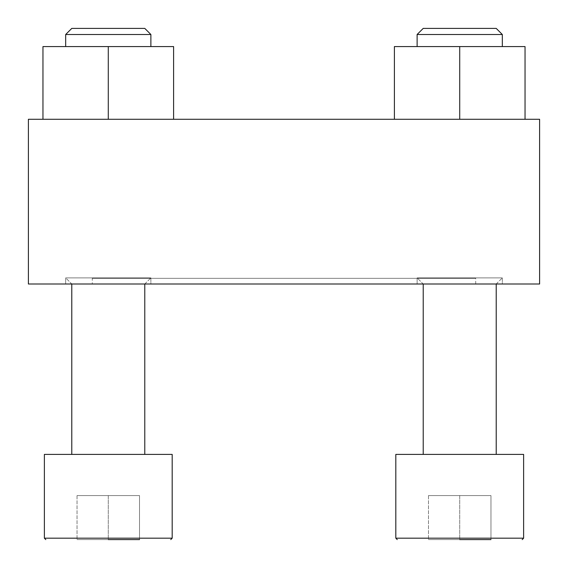 <?xml version="1.0" encoding="UTF-8"?>
<svg xmlns="http://www.w3.org/2000/svg" width="568" height="568" viewBox="0 0 568 568"><rect width="100%" height="100%" fill="white"/><g stroke="black" fill="none" stroke-linecap="round" stroke-linejoin="round"><path stroke-width="0.43" stroke-dasharray="2.84 2.13" d="M502.318 284L417.118 284L502.318 284L417.118 284L502.318 284L502.318 277.901L417.118 277.901L502.318 277.901L502.318 284M150.882 284L65.682 284L150.882 284L65.682 284L150.882 284L150.882 277.901L65.682 277.901L150.882 277.901L150.882 284M65.682 277.901L150.882 277.901L65.682 277.901L65.682 284L65.682 277.901L71.781 284L144.783 284L71.781 284L144.783 284L71.781 284L65.682 277.901M417.118 277.901L502.318 277.901L417.118 277.901L417.118 284L417.118 277.901L423.217 284L496.219 284L423.217 284L496.219 284L423.217 284L417.118 277.901M92.3 284L475.7 284L92.3 284L92.3 278.32L475.7 278.32L92.3 278.32M28.4 119.28L28.4 284L539.6 284L539.6 119.28L28.4 119.28M394.398 119.28L394.398 46.576L394.398 119.28L394.398 46.576L459.718 46.576L394.398 46.576L459.718 46.576L459.718 119.28L394.398 119.28L525.038 119.28L394.398 119.28L525.038 119.28L459.718 119.28L459.718 46.576L525.038 46.576L525.038 119.28M42.962 119.28L42.962 46.576L42.962 119.28L42.962 46.576L108.282 46.576L42.962 46.576L108.282 46.576L108.282 119.28L42.962 119.28L173.602 119.28L42.962 119.28L173.602 119.28L108.282 119.28L108.282 46.576L173.602 46.576L173.602 119.28M490.958 539.6L428.478 539.6L490.958 539.6L428.478 539.6L490.958 539.6L428.478 539.6L490.958 539.6L459.718 539.6L459.718 495.58L490.958 495.58L490.958 539.6L490.958 495.58L459.718 495.58L459.718 539.6L459.718 495.58L428.478 495.58L428.478 539.6L428.478 495.58L490.958 495.58L490.958 539.6L490.958 495.58L459.718 495.58L459.718 539.6M395.818 538.18L523.618 538.18L523.618 454.4L395.818 454.4L523.618 454.4L395.818 454.4L395.818 538.18L523.618 538.18L395.818 538.18L397.238 539.6M423.217 454.4L496.219 454.4L423.217 454.4L496.219 454.4L423.217 454.4L423.217 284M139.522 539.6L77.042 539.6L139.522 539.6L77.042 539.6L139.522 539.6L77.042 539.6L139.522 539.6L108.282 539.6L108.282 495.58L139.522 495.58L139.522 539.6L139.522 495.58L108.282 495.58L108.282 539.6L108.282 495.58L77.042 495.58L77.042 539.6L77.042 495.58L139.522 495.58L139.522 539.6L139.522 495.58L108.282 495.58L108.282 539.6M172.182 454.4L44.382 454.4L172.182 454.4L44.382 454.4L44.382 538.18L172.182 538.18L44.382 538.18L172.182 538.18L172.182 454.4M71.781 454.4L144.783 454.4L71.781 454.4L144.783 454.4L71.781 454.4L71.781 284M502.318 46.576L417.118 46.576L502.318 46.576L417.118 46.576L502.318 46.576L502.318 34.499L417.118 34.499L502.318 34.499L417.118 34.499L423.217 28.4L496.219 28.4L423.217 28.4L496.219 28.4L502.318 34.499M150.882 46.576L65.682 46.576L150.882 46.576L65.682 46.576L150.882 46.576L150.882 34.499L65.682 34.499L150.882 34.499L65.682 34.499L71.781 28.4L144.783 28.4L71.781 28.4L144.783 28.4L150.882 34.499M108.282 46.576L173.602 46.576L108.282 46.576L108.282 119.28M65.682 46.576L65.682 34.499M459.718 46.576L525.038 46.576L459.718 46.576L459.718 119.28M417.118 46.576L417.118 34.499M428.478 495.58L428.478 539.6L428.478 495.58L459.718 495.58L428.478 495.58M77.042 495.58L77.042 539.6L77.042 495.58L108.282 495.58L77.042 495.58M475.7 284L475.7 278.32M496.219 284L502.318 277.901L496.219 284L496.219 454.4M144.783 284L150.882 277.901L144.783 284L144.783 454.4M523.618 538.18L522.198 539.6"/><path stroke-width="0.85" d="M28.4 119.28L28.4 284L539.6 284L539.6 119.28L28.4 119.28M459.718 539.6L490.958 539.6M397.238 539.6L395.818 538.18L395.818 454.4L523.618 454.4L523.618 538.18L522.198 539.6M423.217 454.4L423.217 284M108.282 539.6L139.522 539.6M45.802 539.6L44.382 538.18L44.382 454.4L172.182 454.4L172.182 538.18L170.762 539.6L172.182 538.18L44.382 538.18L45.802 539.6M71.781 454.4L71.781 284M525.038 119.28L525.038 46.576L394.398 46.576L394.398 119.28M459.718 46.576L459.718 119.28M423.217 28.4L496.219 28.4L502.318 34.499L417.118 34.499L423.217 28.4M417.118 46.576L417.118 34.499M173.602 119.28L173.602 46.576L42.962 46.576L42.962 119.28M108.282 46.576L108.282 119.28M71.781 28.4L144.783 28.4L150.882 34.499L65.682 34.499L71.781 28.4M65.682 46.576L65.682 34.499M395.818 538.18L523.618 538.18M496.219 454.4L496.219 284M144.783 454.4L144.783 284M502.318 46.576L502.318 34.499M150.882 46.576L150.882 34.499"/></g></svg>
